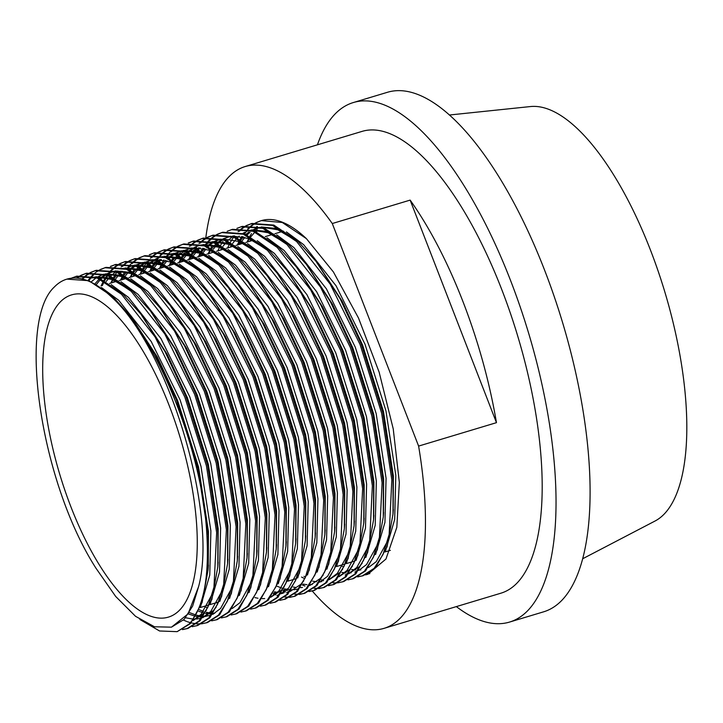 <?xml version="1.0" encoding="UTF-8"?>
<svg xmlns="http://www.w3.org/2000/svg" width="723" height="723" viewBox="0 0 723 723"><rect width="100%" height="100%" fill="white"/><g stroke="black" fill="none" stroke-linecap="round" stroke-linejoin="round"><path stroke-width="1.08" d="M60.235 301.997A168.233 62.955 -106.7 0 0 64.98 490.565A168.233 62.955 -106.7 0 0 168.441 617.108A168.233 62.955 -106.7 0 0 179.711 610.022A168.233 62.955 -106.7 0 0 174.975 421.455A168.233 62.955 -106.7 0 0 71.505 294.912A168.233 62.955 -106.7 0 0 60.235 301.997M306.389 238.626A184.672 69.101 -106.7 0 0 261.428 220.605L282.304 222.503L306.389 238.626L333.411 271.965L358.509 318.039L379.15 372.191L393.24 428.911L399.34 482.449L396.828 527.338L385.955 559.033L367.826 574.288L365.486 574.875M260.976 220.75A184.672 69.101 -106.7 0 0 256.9 222.449M256.34 222.747A184.672 69.101 -106.7 0 0 252.508 225.278M251.975 225.693A184.672 69.101 -106.7 0 0 249.046 228.387L248.396 229.064M247.682 228.902L251.342 225.639M251.884 225.242L255.788 222.801M256.367 222.512L260.515 220.886M239.313 231.315L242.286 228.622M242.829 228.206L246.706 225.666M247.275 225.368L251.396 223.633M246.633 225.44L252.002 223.443L273.782 225.07L297.876 241.184L316.005 261.328L340.181 298.879L361.256 344.094L382.856 412.842L393.05 479.548L393.014 514.026L387.049 546.805L375.336 567.98L363.271 575.662L357.686 576.927M238.102 231.676L241.609 228.567M242.151 228.161L246.055 225.73M250.791 223.814L272.571 225.431L296.656 241.554L330.23 284.175L360.045 344.464L381.645 413.213L391.83 479.918L389.155 534.405L383.009 554.514L374.116 568.35L362.051 576.032M236.9 228.369L242.268 226.371L264.049 227.998L288.143 244.112L306.281 264.257L330.447 301.807L351.532 347.022L373.122 415.77L383.317 482.476L383.28 516.954L377.316 549.733L365.603 570.908L353.538 578.59L347.953 579.855M241.057 226.733L262.838 228.36L286.932 244.482L320.506 287.103L350.312 347.392L371.911 416.132L382.096 482.847L379.43 537.334L373.276 557.442L364.383 571.278L352.327 578.96M227.167 231.297L232.535 229.299L254.315 230.926L278.409 247.04L296.547 267.185L320.714 304.735L341.798 349.95L363.389 418.698L373.583 485.404L373.547 519.882L367.582 552.661L355.87 573.836L343.805 581.518L338.219 582.783M231.324 229.661L253.104 231.288L277.198 247.411L310.773 290.031L340.578 350.321L362.178 419.06L372.372 485.775L369.697 540.262L363.542 560.37L354.65 574.207L342.594 581.888M209.462 240.777L213.095 237.406M213.628 236.99L217.506 234.451M218.075 234.144L222.196 232.417M217.433 234.225L222.801 232.228L244.582 233.845L268.676 249.968L286.814 270.113L310.98 307.664L332.065 352.878L353.664 421.626L363.85 488.332L363.823 522.81L357.858 555.589L346.136 576.764L334.071 584.446L328.486 585.711M208.748 240.614L212.408 237.352M212.951 236.945L216.864 234.514M221.59 232.589L243.371 234.216L267.465 250.339L301.039 292.96L330.845 353.249L352.444 421.988L362.639 488.703L359.964 543.19L353.809 563.298L344.925 577.135L332.86 584.817M200.388 243.027L203.362 240.334M203.895 239.919L207.772 237.379M208.341 237.072L212.463 235.346M207.709 237.153L213.077 235.156L234.858 236.773L258.942 252.896L277.081 273.041L301.247 310.592L322.331 355.806L343.931 424.555L354.116 491.26L354.089 525.738L348.125 558.518L336.403 579.692L324.338 587.374L318.753 588.639M199.024 243.543L202.675 240.28M203.217 239.873L207.13 237.442M211.857 235.517L233.637 237.144L257.731 253.267L291.306 295.888L321.111 356.177L342.711 424.916L352.905 491.631L350.23 546.118L344.076 566.226L335.192 580.063L323.127 587.736M190.655 245.956L193.628 243.262M194.162 242.847L198.039 240.307M198.608 240L202.738 238.274M197.975 240.081L203.344 238.084L225.124 239.702L249.218 255.825L267.347 275.969L291.514 313.52L312.598 358.735L334.198 427.483L344.383 494.189L344.356 528.667L338.391 561.446L326.669 582.621L314.613 590.302L309.019 591.568M189.435 246.317L192.951 243.208M193.484 242.801L197.397 240.37M202.124 238.445L223.904 240.072L247.998 256.195L281.572 298.816L311.378 359.105L332.978 427.844L343.172 494.559L340.497 549.046L334.342 569.155L325.458 582.991L313.393 590.664M188.884 242.928L193.005 241.202M188.242 243.009L193.61 241.012L215.391 242.63L239.485 258.753L257.614 278.897L281.78 316.448L302.865 361.663L324.464 430.411L334.65 497.117L334.622 531.595L328.658 564.374L316.936 585.549L304.88 593.231L299.286 594.496M192.39 241.374L214.171 243L238.265 259.123L271.839 301.744L301.645 362.033L323.244 430.772L333.439 497.487L330.763 551.974L324.609 572.083L315.725 585.919L303.66 593.592M171.188 251.812L174.162 249.119M174.695 248.703L178.572 246.163M179.15 245.856L183.271 244.13M178.509 245.937L183.877 243.94L205.657 245.558L229.751 261.681L247.881 281.825L272.047 319.376L293.131 364.591L314.731 433.339L324.925 500.045L324.889 534.523L318.924 567.302L307.203 588.477L295.147 596.159L289.552 597.424M169.824 252.327L173.484 249.064M174.026 248.658L177.93 246.227M182.657 244.302L204.437 245.928L228.531 262.051L262.106 304.672L291.911 364.961L313.511 433.701L323.705 500.415L321.03 554.903L314.885 575.011L305.992 588.847L293.927 596.52M160.804 255.409L164.428 252.047M164.961 251.631L168.848 249.092M169.417 248.784L173.538 247.058M168.775 248.866L174.144 246.868L195.924 248.486L220.018 264.609L238.147 284.754L262.313 322.304L283.398 367.519L304.998 436.267L315.192 502.973L315.156 537.451L309.191 570.23L297.478 591.405L285.413 599.087L279.819 600.352M160.09 255.255L163.75 251.993M164.293 251.586L168.197 249.155M172.924 247.23L194.704 248.857L218.798 264.98L252.372 307.6L282.187 367.89L303.777 436.629L313.972 503.344L311.297 557.831L305.151 577.939L296.258 591.775L284.193 599.448M151.722 257.659L154.695 254.975M155.237 254.559L159.114 252.02M159.684 251.712L163.805 249.986M159.042 251.794L164.41 249.796L186.191 251.414L210.285 267.537L228.414 287.682L252.589 325.233L273.665 370.447L295.264 439.195L305.458 505.901L305.422 540.379L299.458 573.158L287.745 594.333L275.68 602.015L270.086 603.28M150.357 258.183L154.017 254.921M154.559 254.514L158.464 252.083M163.19 250.158L184.971 251.785L209.064 267.899L242.639 310.529L272.454 370.818L294.044 439.557L304.238 506.272L301.563 560.759L295.418 580.867L286.525 594.695L274.46 602.376M149.95 254.641L154.071 252.914M149.309 254.722L154.677 252.725L176.457 254.342L200.551 270.465L218.68 290.61L242.856 328.161L263.931 373.375L285.531 442.124L295.725 508.829L295.689 543.307L289.724 576.086L278.012 597.261L265.947 604.943L260.352 606.208M153.457 253.086L175.246 254.713L199.331 270.827L232.905 313.457L262.72 373.746L284.32 442.485L294.505 509.2L291.83 563.687L285.684 583.795L276.792 597.623L264.726 605.305M132.255 263.515L135.228 260.831M135.77 260.416L139.647 257.876M140.217 257.569L144.338 255.843M139.575 257.65L144.943 255.653L166.724 257.271L190.818 273.393L208.947 293.538L233.122 331.089L254.198 376.303L275.797 445.052L285.992 511.757L285.956 546.236L279.991 579.015L268.278 600.189L256.213 607.871L250.628 609.137M130.89 264.04L134.55 260.777M135.093 260.37L138.997 257.939M143.732 256.014L165.513 257.641L189.598 273.755L223.172 316.385L252.987 376.674L274.586 445.413L284.772 512.119L282.097 566.615L275.951 586.724L267.058 600.551L254.993 608.233M122.521 266.444L125.495 263.759M126.037 263.344L129.914 260.804M130.483 260.497L134.605 258.771M129.842 260.578L135.21 258.581L156.99 260.199L181.084 276.322L199.223 296.466L223.389 334.017L244.473 379.232L266.064 447.98L276.258 514.686L276.222 549.164L270.257 581.943L258.545 603.118L246.48 610.799L240.895 612.056M121.157 266.968L124.817 263.705M125.359 263.299L129.272 260.867M133.999 258.942L155.779 260.569L179.873 276.683L213.448 319.313L243.253 379.602L264.853 448.341L275.038 515.047L272.363 569.534L266.218 589.652L257.325 603.479L245.269 611.161M112.137 270.05L115.77 266.688M116.304 266.272L120.181 263.732M120.75 263.425L124.871 261.699M120.108 263.506L125.477 261.509L147.257 263.127L171.351 279.25L189.489 299.394L213.656 336.936L234.74 382.16L256.331 450.908L266.525 517.614L266.489 552.092L260.524 584.871L248.811 606.046L236.746 613.728L231.161 614.984M111.423 269.896L115.084 266.633M115.626 266.227L119.539 263.796M124.266 261.871L146.046 263.497L170.14 279.611L203.714 322.241L233.52 382.53L255.12 451.269L265.305 517.975L262.639 572.462L256.484 592.58L247.591 606.407L235.535 614.089M111.017 266.353L115.138 264.627M110.375 266.435L115.743 264.437L137.524 266.055L161.618 282.178L179.756 302.322L203.922 339.864L225.007 385.088L246.606 453.836L256.792 520.542L256.764 555.02L250.8 587.799L239.078 608.974L227.013 616.656L221.428 617.912M114.532 264.799L136.313 266.425L160.407 282.539L193.981 325.169L223.787 385.458L245.386 454.198L255.581 520.903L252.905 575.391L246.751 595.508L237.867 609.335L225.802 617.017M101.283 269.281L105.404 267.555M100.642 269.363L106.019 267.365L127.799 268.983L151.884 285.106L170.022 305.251L194.189 342.792L215.273 388.016L236.873 456.764L247.058 523.47L247.031 557.948L241.066 590.727L229.345 611.902L217.28 619.584L211.694 620.84M91.966 275.752L95.617 272.49M96.159 272.083L100.072 269.652M104.799 267.727L126.579 269.354L150.673 285.468L184.248 328.097L214.053 388.387L235.653 457.126L245.847 523.832L243.172 578.319L237.017 598.436L228.134 612.264L216.069 619.945M83.597 278.156L86.57 275.472M87.103 275.056L90.981 272.517M91.55 272.209L95.68 270.483M90.917 272.291L96.286 270.294L118.066 271.911L142.16 288.034L160.289 308.179L184.455 345.721L205.54 390.944L227.139 459.692L237.325 526.398L237.298 560.876L231.333 593.655L219.611 614.83L207.546 622.512L201.961 623.768M82.232 278.68L85.892 275.418M86.426 275.011L90.339 272.58M95.065 270.655L116.846 272.282L140.94 288.396L174.514 331.026L204.32 391.315L225.919 460.054L236.114 526.76L233.439 581.247L227.284 601.364L218.4 615.192L206.335 622.874M77.37 277.984L81.247 275.445M81.826 275.138L85.947 273.411M81.184 275.219L86.552 273.222L108.333 274.839L132.426 290.962L150.556 311.107L174.722 348.649L195.806 393.872L217.406 462.621L227.591 529.326L227.564 563.804L221.6 596.583L209.878 617.758L197.822 625.44L192.228 626.696M76.692 277.939L80.605 275.508M85.332 273.583L107.112 275.21L131.206 291.324L164.781 333.954L194.586 394.243L216.186 462.982L226.38 529.688L223.705 584.175L217.551 604.292L208.667 618.12L196.602 625.802M72.092 278.066L76.213 276.34M71.45 278.147L76.819 276.15L98.599 277.768L122.693 293.89L140.822 314.035L164.989 351.577L186.073 396.8L207.673 465.549L217.867 532.255L217.831 566.733L211.866 599.512L200.144 620.686L188.088 628.368L182.494 629.625M75.599 276.511L97.379 278.138L121.473 294.252L155.047 336.882L184.853 397.171L206.453 465.91L216.647 532.616L213.972 587.103L207.826 607.221L198.933 621.048L186.868 628.73M362.657 575.833L358.256 576.62M238.536 244.663L240.497 240.515M240.967 239.629L242.639 236.692M244.528 233.827L247.899 229.607M237.316 245.034L238.961 241.5M240.172 239.205L241.762 236.511M243.778 233.538L244.681 232.345M227.582 247.953L230.013 242.919M230.447 242.133L233.574 237.117M234.044 236.466L234.487 235.87M337.578 582.846L332.932 582.855M323.579 580.714L321.428 579.855M217.849 250.881L219.503 247.356M220.714 245.061L222.973 241.328M224.311 239.394L224.754 238.798M333.466 584.618L329.055 585.404M208.116 253.809L209.769 250.285M210.98 247.989L212.571 245.296M214.577 242.322L215.924 240.569M323.732 587.546L319.322 588.332M318.68 588.386L314.008 588.287M304.952 586.064L302.413 585.006M199.602 256.376L201.609 252.155L198.689 256.647M202.033 251.342L203.714 248.405M205.594 245.54L208.965 241.31M198.382 256.737L200.741 251.848M201.247 250.917L202.838 248.224M204.844 245.251L208.251 241.139M313.999 590.474L309.589 591.26M189.869 259.304L191.884 255.065M192.3 254.27L195.4 249.137M195.861 248.468L196.511 247.573M188.649 259.665L190.303 256.141M191.514 253.845L193.773 250.113M195.111 248.179L195.553 247.582M304.266 593.402L299.864 594.189M299.214 594.243L294.541 594.143M285.486 591.911L282.946 590.863M180.135 262.232L182.106 258.084M182.567 257.198L184.925 253.177M186.127 251.396L186.778 250.501M178.915 262.594L181.356 257.56M181.78 256.773L184.04 253.041M185.377 251.107L185.82 250.51M294.532 596.33L290.131 597.117M289.48 597.171L284.808 597.071M275.752 594.839L273.213 593.791M170.402 265.16L171.703 262.35M172.833 260.126L174.514 257.189M176.394 254.324L177.045 253.43M169.191 265.522L170.836 261.997M172.047 259.702L173.637 257.008M175.644 254.035L176.087 253.439M160.669 268.088L161.97 265.278M159.458 268.45L161.807 263.561M162.314 262.63L163.904 259.937M165.91 256.963L169.318 252.851M150.935 271.017L152.951 266.778L150.032 271.288M153.375 265.983L156.466 260.84M156.927 260.181L157.578 259.286M158.084 258.608L158.572 257.994M158.825 257.677L160.298 255.951M149.724 271.378L151.369 267.853M152.58 265.558L154.839 261.825M156.186 259.891L156.629 259.295M139.991 274.306L141.636 270.782M142.847 268.486L145.983 263.47M146.453 262.82L146.896 262.223M130.257 277.234L131.902 273.71M133.113 271.414L134.704 268.721M136.719 265.748L137.162 265.151M121.744 279.801L123.037 276.99M120.524 280.163L122.955 275.129M123.389 274.342L124.98 271.649M126.986 268.676L130.384 264.564M110.791 283.091L113.222 278.057M113.656 277.271L116.783 272.255M117.253 271.604L117.695 271.008M102.277 285.657L104.284 281.419M104.708 280.614L107.808 275.481M108.269 274.821L109.905 272.634M110.158 272.318L111.64 270.592M101.057 286.019L103.488 280.985M103.922 280.199L107.049 275.183M107.519 274.532L108.396 273.375M108.866 272.779L110.917 270.42M88.802 280.669L92.173 276.448M92.671 275.906L93.33 275.228M201.319 623.841L196.683 623.85M195.996 623.786L191.089 622.883M190.366 622.693L187.32 621.699M186.534 621.4L183.461 620.072M88.052 280.388L91.46 276.276M187.474 628.54L183.073 629.326M66.923 279.123L88.866 280.696L112.96 296.819L131.089 316.963L155.255 354.505L176.34 399.729L197.939 468.477L208.134 535.183L208.097 569.661L202.133 602.44L190.42 623.615L177.135 631.658L159.548 630.98L139.919 619.512M111.74 297.18A184.672 69.101 -106.7 0 0 66.769 279.168A184.672 69.101 -106.7 0 0 54.397 286.941C16.891 321.274 40.262 481.672 96.032 568.305L115.671 596.448L135.553 616.321L154.523 626.778L171.468 627.166L188.052 613.899L198.59 586.615C218.382 513.357 168.423 348.224 111.74 297.18C157.56 337.587 202.892 452.092 206.914 535.544C209.209 578.644 203.299 608.124 189.2 623.976L177.135 631.658M456.349 606.606A271.252 101.5 -106.7 0 0 509.561 622.069L543.624 611.821A271.252 101.5 -106.7 0 0 561.798 600.397A271.252 101.5 -106.7 0 0 554.152 296.358A271.252 101.5 -106.7 0 0 387.338 92.318L353.276 102.567A271.252 101.5 -106.7 0 0 335.092 113.981A271.252 101.5 -106.7 0 0 317.424 144.817M509.561 622.069A271.252 101.5 -106.7 0 0 527.736 610.646A271.252 101.5 -106.7 0 0 520.09 306.606A271.252 101.5 -106.7 0 0 353.276 102.567M582.783 558.698L655.011 521.039A216.954 81.184 -106.7 0 0 664.175 514.089A216.954 81.184 -106.7 0 0 660.515 278.21A216.954 81.184 -106.7 0 0 530.321 106.57L449.308 115.02M312.255 590.98A241.111 90.221 -106.7 0 0 384.085 628.341L500.876 593.203A241.111 90.221 -106.7 0 0 517.035 583.054A241.111 90.221 -106.7 0 0 510.239 312.797A241.111 90.221 -106.7 0 0 361.952 131.423L245.16 166.561A241.111 90.221 -106.7 0 0 229.001 176.71A241.111 90.221 -106.7 0 0 205.856 237.451M332.282 223.534L410.14 200.108A241.111 90.221 73.3 0 1 496.466 422.666L418.608 446.091L332.282 223.534A241.111 90.221 -106.7 0 0 245.16 166.561M384.085 628.341A241.111 90.221 -106.7 0 0 400.244 618.192A241.111 90.221 -106.7 0 0 418.608 446.091M240.036 241.934L238.87 244.564M369.815 573.61L367.411 573.999M247.049 242.106L248.694 238.581M249.905 236.276L251.496 233.583M253.511 230.61L256.909 226.498M256.665 231.911L257.442 226.624M132.49 318.789L157.252 356.873L177.65 400.596L198.572 467.13L208.459 531.685L208.251 567.356M142.223 315.87L166.986 353.945L187.384 397.668L208.305 464.202L218.192 528.757L217.984 564.428M212.481 593.646L201.084 614.342L193.267 620.235M91.297 277.984L94.749 277.198M96.43 276.981L112.399 279.557L129.616 289.869M151.957 312.942L176.719 351.017L197.117 394.74L218.039 461.274L227.926 525.829L227.718 561.5M222.205 590.718L210.818 611.414L203 617.306M97.081 277.207L103.461 274.324L101.03 275.056L104.483 274.27M106.154 274.053L122.133 276.629L139.349 286.95M161.69 310.013L186.453 348.088L206.85 391.812L227.772 458.346L237.659 522.901L237.451 558.572M231.938 587.79L220.551 608.486L212.734 614.378M211.288 615.047L203.308 616.9M202.332 616.936L199.891 616.882M198.527 616.755L195.906 616.33M195.02 616.141L188.396 613.935M95.12 283.624L99.304 278.933M99.964 278.328L105.224 274.514M106.1 274.035L114.216 271.342M115.888 271.125L131.866 273.701L149.083 284.022M171.423 307.085L196.186 345.16L216.584 388.884L237.506 455.418L247.383 519.973L247.185 555.644M213.592 613.926L213.041 613.972M212.065 614.008L205.639 613.402M204.754 613.212L198.644 611.224M125.621 268.197L141.6 270.773L158.807 281.093M181.157 304.157L205.91 342.232L226.317 385.955L247.239 452.49L257.117 517.044L256.918 552.715M251.405 581.934L240.018 602.63L232.2 608.522M207.501 607.926L204.229 606.344M111.098 283L114.035 278.5M114.577 277.768L116.927 274.957M119.431 272.472L121.066 271.089M133.294 265.359L130.23 266.272L133.683 265.486M135.355 265.269L151.333 267.844L168.54 278.165M190.881 301.229L215.644 339.304L236.041 383.027L256.972 449.561L266.85 514.116L266.651 549.787M120.831 280.072L123.769 275.571M124.311 274.839L126.661 272.029M129.164 269.543L134.415 265.73M135.3 265.251L143.416 262.557M145.088 262.341L161.066 264.916L178.274 275.237M200.614 298.301L225.377 336.376L245.775 380.099L266.706 446.633L276.584 511.188L276.385 546.859M130.565 277.144L132.562 273.972M134.044 271.911L138.238 267.221M138.897 266.615L144.148 262.801M145.034 262.322L153.149 259.629M154.821 259.412L170.8 261.988L188.007 272.309M210.348 295.373L235.111 333.448L255.508 377.171L276.43 443.705L286.317 508.26L286.118 543.931M140.298 274.216L143.226 269.715M143.778 268.983L147.971 264.293M148.631 263.687L153.882 259.873M155.861 258.852L159.431 257.487M164.555 256.484L180.533 259.06L197.741 269.381M220.081 292.444L244.844 330.519L265.242 374.243L286.163 440.777L296.05 505.332L295.843 541.003M290.339 570.221L278.942 590.917L271.125 596.809M153.511 266.055L157.704 261.365M158.364 260.759L160 259.385M169.164 254.559L172.607 253.773M174.288 253.556L190.266 256.132L207.474 266.453M228.414 287.682L254.577 327.591L274.975 371.315L295.897 437.849L305.784 502.404L305.576 538.075M300.072 567.293L288.676 587.989L280.858 593.89M279.421 594.55L277.008 595.418L279.449 594.686M159.765 268.36L162.693 263.859M163.244 263.127L165.594 260.316M168.088 257.831L173.348 254.017M174.225 253.538L182.341 250.845M184.022 250.628L200 253.204L217.207 263.524M239.548 286.588L264.311 324.663L284.708 368.387L305.63 434.921L315.517 499.476L315.309 535.147M283.009 593.294L281.166 593.475M276.385 593.33L273.764 592.905M169.498 265.431L171.487 262.259M172.978 260.199L177.171 255.508M177.822 254.903L180.551 252.716M183.958 250.61L192.074 247.917M193.755 247.7L209.733 250.275L226.941 260.596M247.881 281.825L274.044 321.735L294.442 365.458L315.364 431.993L325.251 496.556L325.043 532.218M291.45 590.51L290.899 590.546M287.483 590.528L283.497 589.977M179.232 262.503L182.16 258.003M182.711 257.271L186.896 252.58M187.555 251.975L192.815 248.161M194.785 247.139L198.355 245.775M203.488 244.772L219.467 247.347L236.674 257.668M259.015 280.732L283.778 318.807L304.175 362.53L325.097 429.064L334.984 493.628L334.776 529.29M302.476 587.438L300.632 587.618M295.852 587.474L293.231 587.049M188.956 259.575L191.893 255.074M192.445 254.342L196.629 249.652M197.289 249.046L198.933 247.673M204.139 244.998L210.529 242.115L208.088 242.847L211.541 242.06M213.213 241.844L229.191 244.419L246.407 254.74M267.347 275.969L293.511 315.879L313.909 359.611L334.83 426.136L344.717 490.7L344.51 526.362M338.997 555.58L327.609 576.276L319.792 582.178M312.2 584.509L310.366 584.69M306.95 584.672L302.964 584.121M202.178 251.414L204.519 248.604M207.022 246.118L212.282 242.304M213.158 241.825L221.274 239.132M222.946 238.915L238.924 241.491L256.141 251.812M277.081 273.041L303.244 312.951L323.642 356.683L344.564 423.208L354.442 487.772L354.243 523.443M348.73 552.652L337.343 573.348L329.525 579.25M321.934 581.581L320.099 581.762M316.683 581.744L312.697 581.193M303.66 578.111L301.554 577.062M208.423 253.719L210.42 250.547M211.902 248.486L216.096 243.796M216.755 243.19L222.015 239.376M222.892 238.897L231.008 236.204M232.679 235.987L248.658 238.563L265.865 248.884M286.814 270.113L312.969 310.022L333.375 353.755L354.297 420.28L364.175 484.844L363.976 520.515M358.463 549.724L347.076 570.42L339.259 576.321M297.939 269.019L322.702 307.094L343.1 350.827L364.031 417.352L373.908 481.916L373.71 517.587M368.197 546.796L356.81 567.492L348.992 573.393M347.546 574.053L345.142 574.921M247.022 231.134L250.474 230.348M252.146 230.131L268.125 232.707L285.332 243.027M307.673 266.091L332.435 304.166L352.833 347.899L373.764 414.424L383.642 478.988L383.443 514.659M377.93 543.868L366.534 564.564L358.725 570.465M357.279 571.125L354.876 571.992M351.134 572.797L349.299 572.978M345.874 572.959L341.889 572.408M237.623 244.934L240.56 240.434M241.102 239.702L243.452 236.891M245.956 234.406L248.676 232.219M252.092 230.113L260.208 227.42M261.88 227.203L277.858 229.778L295.065 240.099M317.406 263.163L342.169 301.238L362.566 344.97L383.488 411.495L393.375 476.059L393.176 511.73M387.664 540.94L376.267 561.635L368.459 567.537M360.867 569.869L359.033 570.049M355.608 570.031L351.622 569.48M342.585 566.398L340.488 565.35M247.356 242.006L249.354 238.834M250.836 236.773L254.189 232.905M198.59 586.615L192.643 606.082L184.049 619.466L171.468 627.166M101.491 287.546L118.699 300.271L151.215 341.518L180.081 399.864L201.003 466.398L210.89 530.953L209.76 575.074L200.398 607.193M111.225 284.618L128.432 297.343L160.949 338.59L189.815 396.936L210.736 463.47L220.623 528.025L219.494 572.146L210.131 604.265M206.444 610.113L203.515 613.61L192.924 620.686M93.737 277.252L94.361 277.072M95.698 276.746L114.117 278.545M120.958 281.69L138.165 294.415L170.673 335.662L199.548 394.008L220.47 460.542L230.357 525.097L229.218 569.218L219.864 601.337M216.177 607.184L213.249 610.682L202.657 617.758M201.41 618.156L196.566 619.051M195.255 619.123L194.071 619.132M193.131 619.105L185.567 617.758M91.369 281.753L96.276 277.722M103.461 274.324L104.094 274.144M105.431 273.818L123.85 275.617M130.691 278.762L147.899 291.486L180.407 332.734L209.281 391.08L230.203 457.614L240.09 522.169L238.951 566.29L229.598 598.409M210.086 615.517L203.805 616.204M202.865 616.177L200.958 616.023M199.575 615.824L196.575 615.192M195.698 614.948L189.299 612.517M96.466 284.374L100.47 279.467M101.093 278.825L106.01 274.794M106.814 274.279L111.993 271.794M113.195 271.396L113.827 271.215M115.165 270.89L133.583 272.688M140.425 275.834L157.623 288.558L190.14 329.805L219.015 388.152L239.937 454.686L249.824 519.241L248.685 563.362L239.331 595.481M214.722 613.267L213.538 613.276M212.598 613.249L210.691 613.095M209.309 612.896L206.308 612.264M203.57 611.432L199.331 609.724M106.191 281.446L110.203 276.538M110.827 275.897L115.743 271.866M116.548 271.351L117.072 271.035M122.928 268.468L123.561 268.287M124.898 267.962L143.317 269.76M150.158 272.905L167.356 285.63L199.873 326.877L228.748 385.223L249.67 451.758L259.557 516.312L258.418 560.433L249.064 592.553M113.529 282.268L115.4 279.286M115.924 278.518L119.937 273.61M120.56 272.969L122.44 271.233M126.281 268.423L131.459 265.937M134.632 265.034L153.05 266.832M159.882 269.977L177.09 282.702L209.607 323.949L238.482 382.295L259.403 448.829L269.281 513.384L268.152 557.505L258.798 589.625M216.936 602.964L216.394 602.684M123.262 279.34L125.133 276.358M125.657 275.59L128.107 272.417M130.294 270.041L135.21 266.01M136.014 265.495L143.027 262.431M144.365 262.106L162.783 263.904M169.616 267.049L186.823 279.774L219.34 321.021L248.215 379.367L269.137 445.901L279.015 510.456L277.885 554.577L268.531 586.696M132.996 276.412L134.08 274.623M135.391 272.661L139.403 267.754M140.027 267.112L144.943 263.082M145.748 262.566L150.917 260.081M179.349 264.121L196.557 276.846L229.074 318.102L257.948 376.439L278.87 442.973L288.748 507.528L287.618 551.649L278.265 583.768M142.729 273.484L144.6 270.501M145.124 269.733L148.558 265.44M149.76 264.184L154.677 260.153M155.481 259.638L156.005 259.322M161.862 256.755L162.494 256.575M163.823 256.249L182.241 258.048M189.083 261.193L206.29 273.918L238.807 315.174L267.673 373.511L288.604 440.045L298.482 504.6L297.352 548.721L287.998 580.84M284.311 586.687L281.374 590.185L270.782 597.261M264.69 598.554L262.196 598.644M257.966 598.255L254.975 597.623M152.463 270.556L154.333 267.573M154.858 266.805L158.87 261.898M159.494 261.256L161.374 259.521M165.215 256.71L170.384 254.225M171.595 253.827L172.228 253.646M173.556 253.321L191.975 255.12M198.816 258.265L216.023 270.989L248.54 312.246L277.406 370.583L298.337 437.117L308.215 501.672L307.085 545.793L297.731 577.912M162.196 267.627L164.067 264.645M164.591 263.877L167.04 260.705M169.227 258.328L174.144 254.297M174.939 253.782L181.952 250.718M183.29 250.393L201.708 252.191M208.549 255.336L225.757 268.061L258.274 309.317L287.139 367.655L308.061 434.189L317.948 498.753L316.819 542.865L307.465 574.984M303.777 580.831L300.84 584.329L290.248 591.405M284.157 592.706L281.663 592.788M277.433 592.399L274.433 591.766M171.929 264.699L173.014 262.91M174.324 260.949L178.337 256.041M178.961 255.4L183.868 251.369M184.672 250.854L189.851 248.369M218.283 252.408L235.49 265.133L268.007 306.389L296.873 364.726L317.795 431.26L327.682 495.824L326.552 539.936L317.189 572.056M298.744 588.884L293.89 589.778M292.58 589.851L291.396 589.86M290.456 589.823L284.166 588.838M283.289 588.603L277.189 586.299M181.663 261.771L183.525 258.789M184.058 258.021L188.061 253.113M188.694 252.472L193.601 248.441M194.406 247.926L194.93 247.609M200.795 245.043L201.419 244.862M202.756 244.537L221.175 246.335M228.016 249.48L245.224 262.205L277.731 303.461L306.606 361.807L327.528 428.332L337.415 492.896L336.276 537.008L326.923 569.128M323.235 574.975L320.307 578.472L309.715 585.549M191.396 258.843L193.258 255.861M193.791 255.092L197.795 250.185M198.427 249.543L200.298 247.808M210.529 242.115L211.152 241.934M212.49 241.609L230.908 243.407M237.75 246.552L254.957 259.277L287.465 300.533L316.34 358.879L337.261 425.404L347.148 489.968L346.01 534.089L336.656 566.199M201.13 255.915L202.991 252.933M203.524 252.164L205.965 248.992M208.152 246.615L213.068 242.585M213.872 242.069L220.253 239.186L217.822 239.919M247.483 243.624L264.681 256.349L297.198 297.605L326.073 355.951L346.995 422.476L356.882 487.04L355.743 531.161L346.389 563.271M342.702 569.118L339.774 572.616L329.182 579.692M304.537 576.611L303.985 576.33M213.249 249.236L217.262 244.329M217.885 243.687L222.801 239.656M223.606 239.141L225.269 238.192M257.216 240.696L274.415 253.421L306.932 294.677L335.806 353.023L356.728 419.548L366.615 484.112L365.476 528.233L356.123 560.343M352.435 566.19L349.507 569.688L338.915 576.764M220.587 250.059L222.458 247.076M222.982 246.308L226.995 241.401M227.618 240.759L232.535 236.728M233.339 236.213L233.863 235.897M266.941 237.768L284.148 250.492L316.665 291.749L345.54 350.095L366.462 416.62L376.349 481.184L375.21 525.305L365.856 557.415M362.169 563.262L359.241 566.76L348.649 573.836M230.321 247.13L232.191 244.148M232.716 243.38L236.15 239.087M237.352 237.831L239.232 236.096M243.073 233.285L244.726 232.336M249.453 230.402L250.086 230.221M251.423 229.896L269.842 231.703M276.674 234.839L293.881 247.564L326.398 288.82L355.273 347.167L376.195 413.692L386.073 478.255L384.943 522.377L375.589 554.487M240.054 244.202L241.925 241.22M242.449 240.452L244.898 237.28M247.085 234.903L250.031 232.3M252.806 230.357L259.819 227.293M261.157 226.968L279.566 228.775M286.407 231.911L303.615 244.636L336.132 285.892L365.007 344.238L385.928 410.763L395.806 475.327L394.677 519.448L385.323 551.559M249.787 241.274L250.872 239.494M410.14 200.108L496.466 422.666M390.384 550.339L385.178 551.902M353.493 561.437L346.254 563.615M343.759 564.365L336.52 566.543M296.376 578.617L287.853 581.184M218.509 602.042L209.995 604.609M208.775 604.97L200.262 607.537M283.488 231.143L274.975 233.701M273.755 234.071L265.242 236.629M252.761 240.379L245.775 242.485M244.555 242.847L236.041 245.413M234.821 245.775L226.308 248.341M225.088 248.703L216.575 251.27M213.836 252.092L206.841 254.198M205.63 254.559L197.108 257.126M195.897 257.487L187.374 260.054M186.163 260.416L177.641 262.982M174.903 263.805L167.917 265.91M166.697 266.272L158.183 268.839M156.963 269.2L148.45 271.767M147.23 272.128L138.717 274.695M135.969 275.517L128.983 277.623M127.763 277.984L119.25 280.551M118.03 280.913L109.516 283.479M131.089 316.963L133.872 320.56M208.097 569.661L208.432 565.124M140.822 314.035L143.606 317.632M217.831 566.733L218.165 562.196M150.556 311.107L153.33 314.704M227.564 563.804L227.899 559.268M160.289 308.179L163.064 311.776M237.298 560.876L237.632 556.339M170.022 305.251L172.797 308.848M247.031 557.948L247.365 553.42M179.756 302.322L182.53 305.919M256.764 555.02L257.09 550.492M189.489 299.394L192.264 302.991M266.489 552.092L266.823 547.564M199.223 296.466L201.997 300.063M276.222 549.164L276.557 544.636M208.947 293.538L211.731 297.135M285.956 546.236L286.29 541.708M218.68 290.61L221.464 294.207M295.689 543.307L296.023 538.78M305.422 540.379L305.757 535.851M238.147 284.754L240.931 288.35M315.156 537.451L315.49 532.923M324.889 534.523L325.223 529.995M257.614 278.897L260.388 282.494M334.622 531.595L334.957 527.067M344.356 528.667L344.69 524.139M354.089 525.738L354.424 521.211M363.823 522.81L364.148 518.283M296.547 267.185L299.322 270.782M373.547 519.882L373.881 515.354M306.281 264.257L309.055 267.853M383.28 516.954L383.615 512.426M316.005 261.328L318.789 264.925M393.014 514.026L393.348 509.498M139.964 263.344L142.395 262.612M178.897 251.631L181.328 250.899M286.742 592.489L289.173 591.757M256.755 228.206L259.186 227.474"/></g></svg>
